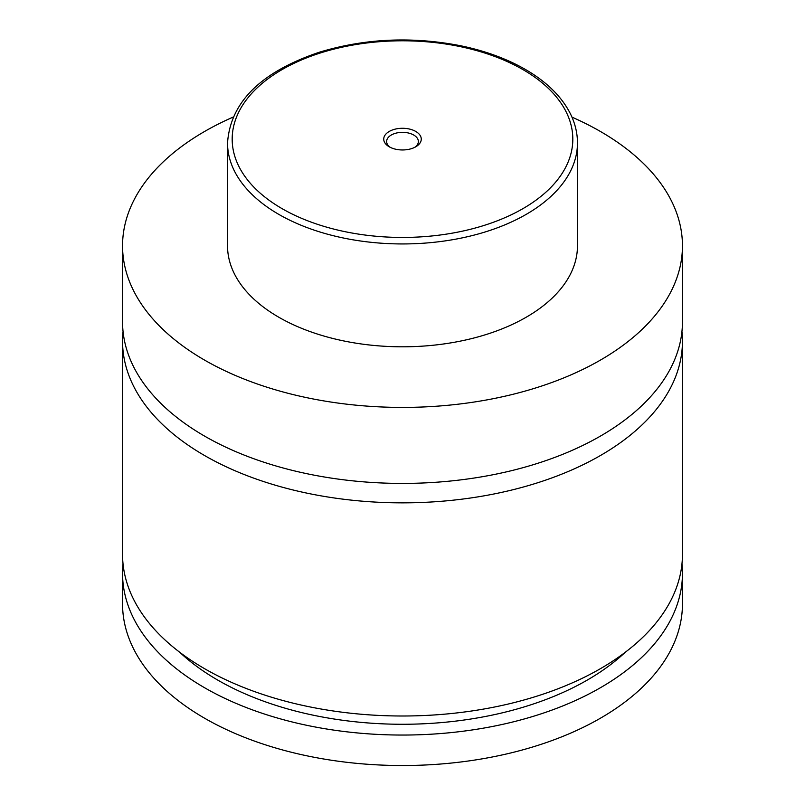 <?xml version="1.0" encoding="UTF-8"?>
<svg xmlns="http://www.w3.org/2000/svg" width="805" height="805" viewBox="0 0 805 805"><rect width="100%" height="100%" fill="white"/><g stroke="black" fill="none" stroke-linecap="round" stroke-linejoin="round"><path stroke-width="1.21" d="M571.963 117.138A279.949 161.624 180 0 1 600.46 131.497A279.949 161.624 180 0 1 682.449 245.787L682.449 321.789A279.949 161.624 180 0 1 509.635 471.116A279.949 161.624 180 0 1 204.54 436.079A279.949 161.624 180 0 1 122.551 321.789L122.551 245.787A279.949 161.624 180 0 1 233.037 117.138M681.946 331.509A279.949 161.624 180 0 1 682.449 341.219A279.949 161.624 180 0 1 509.635 490.547A279.949 161.624 180 0 1 204.54 455.509A279.949 161.624 180 0 1 122.551 341.219A279.949 161.624 180 0 1 123.054 331.509M389.218 146.782A18.777 10.847 0 0 0 415.783 146.782A18.777 10.847 0 0 0 415.783 131.457A18.777 10.847 0 0 0 389.218 131.457A18.777 10.847 0 0 0 389.218 146.782L389.218 146.782M414.666 147.385A15.869 9.157 0 0 0 418.369 141.499A15.869 9.157 0 0 0 413.72 135.029A15.869 9.157 0 0 0 396.432 133.036A15.869 9.157 0 0 0 386.631 141.499A15.869 9.157 0 0 0 390.334 147.385M577.467 142.928L577.467 245.787A174.967 101.017 180 0 1 469.456 339.116A174.967 101.017 180 0 1 278.782 317.22A174.967 101.017 180 0 1 227.533 245.787L227.533 142.928A174.967 101.017 180 0 0 278.782 214.361A174.967 101.017 180 0 0 469.456 236.257A174.967 101.017 180 0 0 577.467 142.928C577.447 132.795 575.012 122.924 570.171 113.324C561.377 96.268 546.414 81.617 525.252 69.361C506.647 58.685 485.073 50.806 460.561 45.734C411.979 36.295 364.947 38.449 319.474 52.184C261.041 71.836 230.391 102.084 227.533 142.928M682.449 245.787A279.949 161.624 180 0 1 509.635 395.114A279.949 161.624 180 0 1 204.54 360.077A279.949 161.624 180 0 1 122.551 245.787M682.449 341.219L682.449 554.373A279.949 161.624 180 0 1 509.635 703.701A279.949 161.624 180 0 1 204.54 668.663A279.949 161.624 180 0 1 122.551 554.373L122.551 341.219M625.244 652.281A261.293 150.857 180 0 1 179.756 652.281M681.966 563.903A279.949 161.624 180 0 1 682.449 573.422L682.449 603.901A279.949 161.624 180 0 1 509.635 753.228A279.949 161.624 180 0 1 204.54 718.191A279.949 161.624 180 0 1 122.551 603.901L122.551 573.422A279.949 161.624 180 0 1 123.034 563.903M682.449 573.422A279.949 161.624 180 0 1 509.635 722.749A279.949 161.624 180 0 1 204.54 687.712A279.949 161.624 180 0 1 122.551 573.422M282.072 208.646A170.308 98.321 0 0 0 522.928 208.646A170.308 98.321 0 0 0 522.928 69.592A170.308 98.321 0 0 0 282.072 69.592A170.308 98.321 0 0 0 282.072 208.646"/></g></svg>
